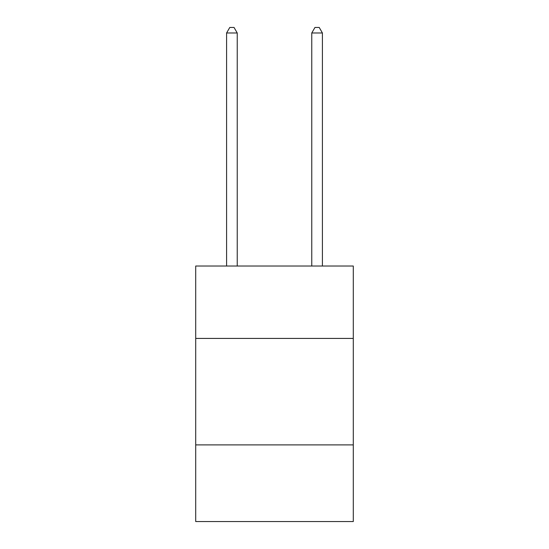 <?xml version="1.0" encoding="UTF-8"?>
<svg xmlns="http://www.w3.org/2000/svg" width="549" height="549" viewBox="0 0 549 549"><rect width="100%" height="100%" fill="white"/><g stroke="black" fill="none" stroke-linecap="round" stroke-linejoin="round"><path stroke-width="0.82" d="M353.288 338.424L353.288 266.025L195.712 266.025L195.712 338.424L353.288 338.424L353.288 521.55L195.712 521.55L195.712 338.424M353.288 444.896L195.712 444.896M237.237 266.025L237.237 32.988L226.586 32.988L226.586 266.025M226.586 32.988L229.784 27.45L234.039 27.45L237.237 32.988M322.414 266.025L322.414 32.988L311.763 32.988L311.763 266.025M311.763 32.988L314.961 27.45L319.216 27.45L322.414 32.988"/></g></svg>
